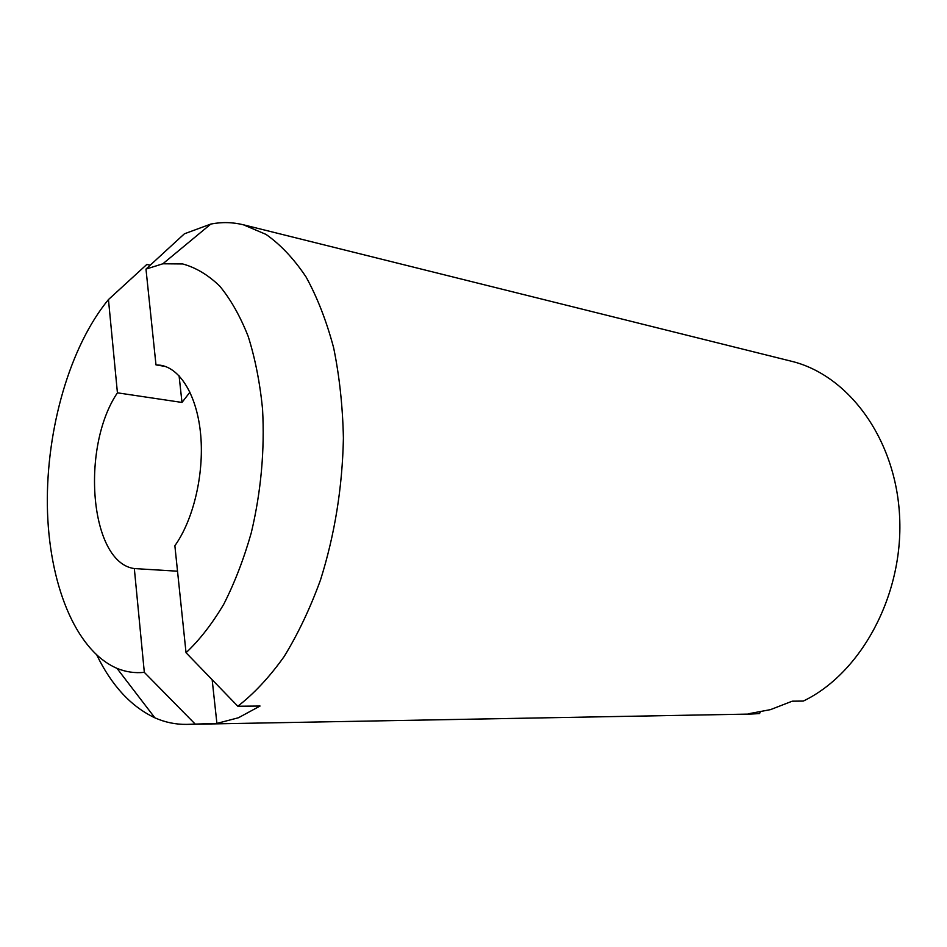 <?xml version="1.0" encoding="UTF-8"?>
<svg xmlns="http://www.w3.org/2000/svg" width="947" height="947" viewBox="0 0 947 947"><rect width="100%" height="100%" fill="white"/><g stroke="black" fill="none" stroke-linecap="round" stroke-linejoin="round"><path stroke-width="1.42" d="M165.216 366.43L155.983 364.891L160.659 365.258C180.676 368.466 197.426 396.462 200.752 435.573C204.114 474.648 193.295 520.045 174.864 545.721L186.038 652.732L237.815 706.237L260.058 706.036L238.443 717.755L216.91 723.401L186.76 724.384C175.645 724.538 165.015 722.348 154.87 717.814C131.171 706.616 111.864 685.806 96.961 655.383M760.181 712.097L759.589 713.576L751.078 714.05L186.76 724.384M759.589 713.576L748.45 713.778L770.515 709.623L792.248 701.182L803.293 701.076C860.787 673.506 903.391 595.663 899.65 517.275C896.17 438.816 848.181 374.752 791.076 361.162L243.391 224.782L266.036 234.418C280.584 244.622 293.925 258.815 306.07 276.986C317.281 297.334 326.466 320.926 333.64 347.786C339.452 376.16 342.707 406.287 343.406 438.165C342.388 487.385 334.765 534.629 320.524 579.895C310.119 608.459 297.974 634.04 284.088 656.626C269.457 677.129 254.033 693.666 237.815 706.237M194.904 723.792L144.323 672.358C134.817 673.305 125.714 671.968 117.002 668.357C74.884 650.269 48.463 582.145 47.35 505.509C46.356 428.707 69.9 346.377 108.455 299.572L146.821 264.45L150.218 265.184M144.323 672.358L134.332 568.567C89.823 562.648 80.4 447.386 117.428 392.827L108.455 299.572M186.038 652.732C199.509 640.089 212.081 623.919 223.764 604.233C234.667 582.76 243.853 558.931 251.286 532.759C261.052 491.6 264.805 450.298 262.544 408.879C259.892 382.47 255.11 358.321 248.197 336.41C240.207 316.203 230.713 299.43 219.716 286.077C208.08 274.879 195.733 267.504 182.676 263.953L162.86 263.787L145.98 269.102L184.393 233.802L210.826 224.06C221.74 221.906 232.583 222.154 243.391 224.782M145.98 269.102L155.983 364.891M177.527 571.207L134.332 568.567M117.428 392.827L181.99 402.439L189.98 392.141M212.164 679.768L216.91 723.401M179.078 375.758L181.99 402.439M117.002 668.357L154.87 717.814M162.86 263.787L210.826 224.06"/></g></svg>
